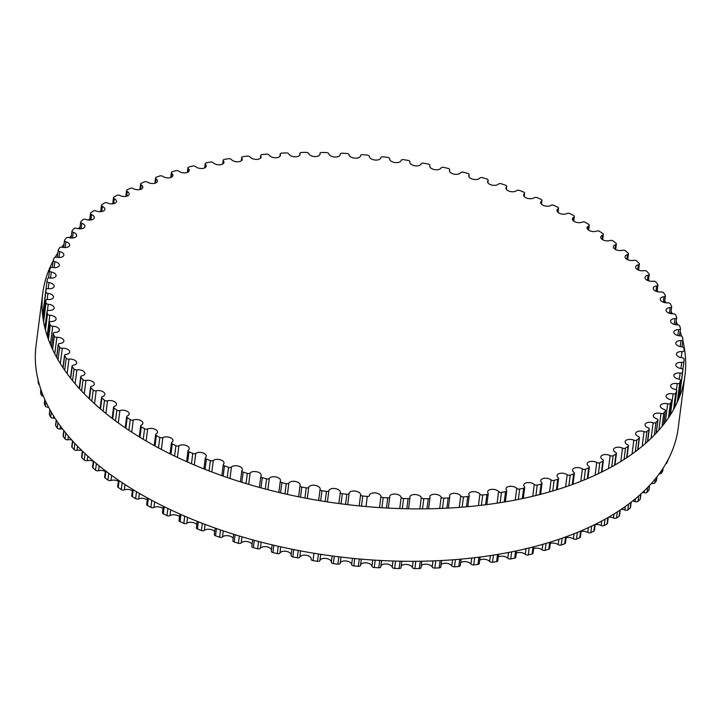 <?xml version="1.0" encoding="UTF-8"?>
<svg xmlns="http://www.w3.org/2000/svg" width="721" height="721" viewBox="0 0 721 721"><rect width="100%" height="100%" fill="white"/><g stroke="black" fill="none" stroke-linecap="round" stroke-linejoin="round"><path stroke-width="1.08" d="M132.358 490.794A5.786 3.055 7.3 0 0 124.327 489.892A2.181 1.154 -172.7 0 1 121.281 489.532A321.079 169.669 -172.7 0 1 118.235 487.459A2.181 1.154 -172.7 0 1 117.685 486.558L118.496 480.231M141.28 425.129A5.786 3.055 7.3 0 0 142.875 423.344A5.786 3.055 7.3 0 0 139.649 420.082A5.786 3.055 7.3 0 0 133.286 419.983A2.181 1.154 -172.7 0 1 130.24 419.622A321.079 169.669 -172.7 0 1 127.193 417.549A2.181 1.154 -172.7 0 1 126.644 416.648A2.181 1.154 -172.7 0 1 127.347 415.936A5.786 3.055 7.3 0 0 129.203 414.043A5.786 3.055 7.3 0 0 126.139 410.835A5.786 3.055 7.3 0 0 119.893 410.573A2.181 1.154 -172.7 0 1 116.865 410.114A321.079 169.669 -172.7 0 1 114.035 407.96A2.181 1.154 -172.7 0 1 113.576 407.122A2.181 1.154 -172.7 0 1 114.387 406.374A5.786 3.055 7.3 0 0 116.523 404.382A5.786 3.055 7.3 0 0 113.621 401.236A5.786 3.055 7.3 0 0 107.51 400.822A2.181 1.154 -172.7 0 1 104.509 400.263A321.079 169.669 -172.7 0 1 101.913 398.037A2.181 1.154 -172.7 0 1 101.535 397.262A2.181 1.154 -172.7 0 1 102.454 396.478A5.786 3.055 7.3 0 0 104.887 394.396A5.786 3.055 7.3 0 0 102.148 391.314A5.786 3.055 7.3 0 0 96.181 390.755A2.181 1.154 -172.7 0 1 93.216 390.097A321.079 169.669 -172.7 0 1 90.864 387.808A2.181 1.154 -172.7 0 1 90.567 387.105A2.181 1.154 -172.7 0 1 91.603 386.294A5.786 3.055 7.3 0 0 94.343 384.131A5.786 3.055 7.3 0 0 91.756 381.112A5.786 3.055 7.3 0 0 85.961 380.427A2.181 1.154 -172.7 0 1 83.05 379.67A321.079 169.669 -172.7 0 1 80.95 377.326A2.181 1.154 -172.7 0 1 80.716 376.695A2.181 1.154 -172.7 0 1 81.87 375.857A5.786 3.055 7.3 0 0 84.934 373.622A5.786 3.055 7.3 0 0 76.886 369.864A2.181 1.154 -172.7 0 1 74.038 369.017A321.079 169.669 -172.7 0 1 72.199 366.638A2.181 1.154 -172.7 0 1 72.028 366.079A2.181 1.154 -172.7 0 1 73.308 365.214A5.786 3.055 7.3 0 0 76.696 362.924A5.786 3.055 7.3 0 0 68.991 359.121A2.181 1.154 -172.7 0 1 66.224 358.193A321.079 169.669 -172.7 0 1 64.656 355.768A2.181 1.154 -172.7 0 1 64.529 355.291A2.181 1.154 -172.7 0 1 65.935 354.408A5.786 3.055 7.3 0 0 69.676 352.082A5.786 3.055 7.3 0 0 62.312 348.243A2.181 1.154 -172.7 0 1 59.636 347.225A321.079 169.669 -172.7 0 1 58.338 344.782A2.181 1.154 -172.7 0 1 58.257 344.377A2.181 1.154 -172.7 0 1 59.798 343.484A5.786 3.055 7.3 0 0 63.881 341.123A5.786 3.055 7.3 0 0 56.887 337.275A2.181 1.154 -172.7 0 1 54.3 336.175A321.079 169.669 -172.7 0 1 53.291 333.715A2.181 1.154 -172.7 0 1 53.246 333.381A2.181 1.154 -172.7 0 1 54.913 332.489A5.786 3.055 7.3 0 0 59.356 330.11A5.786 3.055 7.3 0 0 52.714 326.262A2.181 1.154 -172.7 0 1 50.245 325.081A321.079 169.669 -172.7 0 1 49.515 322.62A2.181 1.154 -172.7 0 1 49.497 322.359A2.181 1.154 -172.7 0 1 51.308 321.467A5.786 3.055 7.3 0 0 56.103 319.079A5.786 3.055 7.3 0 0 49.839 315.239A2.181 1.154 -172.7 0 1 47.478 313.986A321.079 169.669 -172.7 0 1 47.045 311.535A2.181 1.154 -172.7 0 1 47.036 311.346A2.181 1.154 -172.7 0 1 48.983 310.454A5.786 3.055 7.3 0 0 54.147 308.074A5.786 3.055 7.3 0 0 48.244 304.253A2.181 1.154 -172.7 0 1 46.018 302.937A321.079 169.669 -172.7 0 1 45.874 300.504A2.181 1.154 -172.7 0 1 45.874 300.396A2.181 1.154 -172.7 0 1 47.965 299.503A5.786 3.055 7.3 0 0 53.498 297.151A5.786 3.055 7.3 0 0 47.965 293.366A2.181 1.154 -172.7 0 1 45.874 291.987A321.079 169.669 -172.7 0 1 46.018 289.572A2.181 1.154 -172.7 0 1 46.018 289.545A2.181 1.154 -172.7 0 1 48.244 288.67A5.786 3.055 7.3 0 0 54.147 286.345A5.786 3.055 7.3 0 0 48.974 282.605A2.181 1.154 -172.7 0 1 47.027 281.19A2.181 1.154 -172.7 0 1 47.036 281.172A321.079 169.669 -172.7 0 1 47.469 278.793A2.181 1.154 -172.7 0 1 49.821 277.982A5.786 3.055 7.3 0 0 56.094 275.701A5.786 3.055 7.3 0 0 51.29 272.015A2.181 1.154 -172.7 0 1 49.479 270.636A2.181 1.154 -172.7 0 1 49.506 270.537A321.079 169.669 -172.7 0 1 50.227 268.212A2.181 1.154 -172.7 0 1 52.705 267.482A5.786 3.055 7.3 0 0 59.338 265.265A5.786 3.055 7.3 0 0 54.895 261.66A2.181 1.154 -172.7 0 1 53.219 260.299A2.181 1.154 -172.7 0 1 53.264 260.128A321.079 169.669 -172.7 0 1 54.273 257.857A2.181 1.154 -172.7 0 1 56.86 257.226A5.786 3.055 7.3 0 0 63.863 255.081A5.786 3.055 7.3 0 0 59.771 251.557A2.181 1.154 -172.7 0 1 58.23 250.223A2.181 1.154 -172.7 0 1 58.311 249.989A321.079 169.669 -172.7 0 1 59.6 247.781A2.181 1.154 -172.7 0 1 62.285 247.258A5.786 3.055 7.3 0 0 69.64 245.194A5.786 3.055 7.3 0 0 65.908 241.76A2.181 1.154 -172.7 0 1 64.493 240.463A2.181 1.154 -172.7 0 1 64.62 240.165A321.079 169.669 -172.7 0 1 66.188 238.029A2.181 1.154 -172.7 0 1 68.955 237.606A5.786 3.055 7.3 0 0 76.66 235.632A5.786 3.055 7.3 0 0 73.263 232.306A2.181 1.154 -172.7 0 1 71.983 231.053A2.181 1.154 -172.7 0 1 72.163 230.684A321.079 169.669 -172.7 0 1 73.993 228.638A2.181 1.154 -172.7 0 1 76.841 228.314A5.786 3.055 7.3 0 0 84.889 226.448A5.786 3.055 7.3 0 0 81.824 223.24A2.181 1.154 -172.7 0 1 80.671 222.023A2.181 1.154 -172.7 0 1 80.905 221.599A321.079 169.669 -172.7 0 1 83.005 219.644A2.181 1.154 -172.7 0 1 85.916 219.418A5.786 3.055 7.3 0 0 94.289 217.67A5.786 3.055 7.3 0 0 91.549 214.588A2.181 1.154 -172.7 0 1 90.513 213.425A2.181 1.154 -172.7 0 1 90.819 212.938A321.079 169.669 -172.7 0 1 93.171 211.082A2.181 1.154 -172.7 0 1 96.127 210.965A5.786 3.055 7.3 0 0 104.833 209.342A5.786 3.055 7.3 0 0 102.4 206.395A2.181 1.154 -172.7 0 1 101.481 205.287A2.181 1.154 -172.7 0 1 101.859 204.737A321.079 169.669 -172.7 0 1 104.446 202.989A2.181 1.154 -172.7 0 1 107.447 202.98A5.786 3.055 7.3 0 0 113.215 203.755A5.786 3.055 7.3 0 0 116.46 201.492A5.786 3.055 7.3 0 0 114.324 198.69A2.181 1.154 -172.7 0 1 113.512 197.635A2.181 1.154 -172.7 0 1 113.972 197.04A321.079 169.669 -172.7 0 1 116.802 195.4A2.181 1.154 -172.7 0 1 119.83 195.499A5.786 3.055 7.3 0 0 125.724 196.445A5.786 3.055 7.3 0 0 129.14 194.156A5.786 3.055 7.3 0 0 127.275 191.507A2.181 1.154 -172.7 0 1 126.581 190.506A2.181 1.154 -172.7 0 1 127.121 189.866A321.079 169.669 -172.7 0 1 130.177 188.352A2.181 1.154 -172.7 0 1 133.223 188.551A5.786 3.055 7.3 0 0 139.225 189.677A5.786 3.055 7.3 0 0 142.803 187.361A5.786 3.055 7.3 0 0 141.208 184.873A2.181 1.154 -172.7 0 1 140.613 183.936A2.181 1.154 -172.7 0 1 141.253 183.251A321.079 169.669 -172.7 0 1 144.506 181.863A2.181 1.154 -172.7 0 1 147.562 182.17A5.786 3.055 7.3 0 0 153.663 183.476A5.786 3.055 7.3 0 0 157.412 181.142A5.786 3.055 7.3 0 0 156.06 178.826A2.181 1.154 -172.7 0 1 155.556 177.952A2.181 1.154 -172.7 0 1 156.304 177.222A321.079 169.669 -172.7 0 1 159.756 175.96A2.181 1.154 -172.7 0 1 162.793 176.375A5.786 3.055 7.3 0 0 168.966 177.862A5.786 3.055 7.3 0 0 172.896 175.509A5.786 3.055 7.3 0 0 171.778 173.373A2.181 1.154 -172.7 0 1 171.355 172.562A2.181 1.154 -172.7 0 1 172.202 171.796A321.079 169.669 -172.7 0 1 175.843 170.679A2.181 1.154 -172.7 0 1 178.853 171.192A5.786 3.055 7.3 0 0 185.09 172.869A5.786 3.055 7.3 0 0 189.19 170.507A5.786 3.055 7.3 0 0 188.28 168.543A2.181 1.154 -172.7 0 1 187.938 167.804A2.181 1.154 -172.7 0 1 188.902 167.011A321.079 169.669 -172.7 0 1 192.705 166.037A2.181 1.154 -172.7 0 1 195.688 166.65A5.786 3.055 7.3 0 0 201.952 168.516A5.786 3.055 7.3 0 0 206.224 166.145A5.786 3.055 7.3 0 0 205.512 164.37A2.181 1.154 -172.7 0 1 205.242 163.694A2.181 1.154 -172.7 0 1 206.323 162.874A321.079 169.669 -172.7 0 1 210.271 162.045A2.181 1.154 -172.7 0 1 213.209 162.757A5.786 3.055 7.3 0 0 219.49 164.812A5.786 3.055 7.3 0 0 223.943 162.432A5.786 3.055 7.3 0 0 223.393 160.846A2.181 1.154 -172.7 0 1 223.186 160.251A2.181 1.154 -172.7 0 1 224.393 159.404A321.079 169.669 -172.7 0 1 228.485 158.728A2.181 1.154 -172.7 0 1 231.36 159.53A5.786 3.055 7.3 0 0 237.624 161.783A5.786 3.055 7.3 0 0 242.265 159.395A5.786 3.055 7.3 0 0 241.859 158.007A2.181 1.154 -172.7 0 1 241.715 157.484A2.181 1.154 -172.7 0 1 243.049 156.61A321.079 169.669 -172.7 0 1 247.249 156.087A2.181 1.154 -172.7 0 1 250.052 156.989A5.786 3.055 7.3 0 0 256.288 159.431A5.786 3.055 7.3 0 0 261.11 157.052A5.786 3.055 7.3 0 0 260.84 155.853A2.181 1.154 -172.7 0 1 260.732 155.403A2.181 1.154 -172.7 0 1 262.201 154.519A321.079 169.669 -172.7 0 1 266.5 154.15A2.181 1.154 -172.7 0 1 269.221 155.132A5.786 3.055 7.3 0 0 275.404 157.773A5.786 3.055 7.3 0 0 280.406 155.394A5.786 3.055 7.3 0 0 280.235 154.402A2.181 1.154 -172.7 0 1 280.172 154.024A2.181 1.154 -172.7 0 1 281.767 153.131A321.079 169.669 -172.7 0 1 286.156 152.915A2.181 1.154 -172.7 0 1 288.788 153.988A5.786 3.055 7.3 0 0 294.889 156.817A5.786 3.055 7.3 0 0 300.08 154.447A5.786 3.055 7.3 0 0 299.99 153.645A2.181 1.154 -172.7 0 1 299.954 153.348A2.181 1.154 -172.7 0 1 301.684 152.446A321.079 169.669 -172.7 0 1 306.137 152.392A2.181 1.154 -172.7 0 1 308.66 153.537A5.786 3.055 7.3 0 0 314.671 156.565A5.786 3.055 7.3 0 0 320.034 154.195A5.786 3.055 7.3 0 0 320.007 153.6A2.181 1.154 -172.7 0 1 319.989 153.375A2.181 1.154 -172.7 0 1 321.863 152.482A321.079 169.669 -172.7 0 1 326.361 152.582A2.181 1.154 -172.7 0 1 328.767 153.798A5.786 3.055 7.3 0 0 334.652 157.016A5.786 3.055 7.3 0 0 340.204 154.654A5.786 3.055 7.3 0 0 340.204 154.267A2.181 1.154 -172.7 0 1 340.204 154.114A2.181 1.154 -172.7 0 1 342.214 153.222A321.079 169.669 -172.7 0 1 346.738 153.483A2.181 1.154 -172.7 0 1 349.027 154.772A5.786 3.055 7.3 0 0 354.759 158.16A5.786 3.055 7.3 0 0 360.5 155.826A5.786 3.055 7.3 0 0 360.509 155.628A2.181 1.154 -172.7 0 1 360.518 155.556A2.181 1.154 -172.7 0 1 362.663 154.673A321.079 169.669 -172.7 0 1 367.196 155.087A2.181 1.154 -172.7 0 1 369.35 156.439A5.786 3.055 7.3 0 0 374.911 160.017A5.786 3.055 7.3 0 0 380.832 157.692L380.832 157.692A2.181 1.154 -172.7 0 1 383.112 156.817A321.079 169.669 -172.7 0 1 387.646 157.394A2.181 1.154 -172.7 0 1 389.646 158.8A5.786 3.055 7.3 0 0 394.838 162.531A5.786 3.055 7.3 0 0 401.092 160.441A2.181 1.154 -172.7 0 1 403.499 159.665A321.079 169.669 -172.7 0 1 407.996 160.386A2.181 1.154 -172.7 0 1 409.861 161.783A2.181 1.154 -172.7 0 1 409.852 161.855A5.786 3.055 7.3 0 0 409.825 162.027A5.786 3.055 7.3 0 0 414.8 165.74A5.786 3.055 7.3 0 0 421.199 163.874A2.181 1.154 -172.7 0 1 423.723 163.189A321.079 169.669 -172.7 0 1 428.175 164.064A2.181 1.154 -172.7 0 1 429.905 165.433A2.181 1.154 -172.7 0 1 429.869 165.578A5.786 3.055 7.3 0 0 429.779 165.938A5.786 3.055 7.3 0 0 434.583 169.615A5.786 3.055 7.3 0 0 441.072 167.966A2.181 1.154 -172.7 0 1 443.703 167.389A321.079 169.669 -172.7 0 1 448.092 168.408A2.181 1.154 -172.7 0 1 449.688 169.75A2.181 1.154 -172.7 0 1 449.625 169.958A5.786 3.055 7.3 0 0 449.453 170.498A5.786 3.055 7.3 0 0 454.068 174.149A5.786 3.055 7.3 0 0 460.638 172.716A2.181 1.154 -172.7 0 1 463.36 172.229A321.079 169.669 -172.7 0 1 467.668 173.391A2.181 1.154 -172.7 0 1 469.128 174.698A2.181 1.154 -172.7 0 1 469.029 174.969A5.786 3.055 7.3 0 0 468.749 175.699A5.786 3.055 7.3 0 0 473.192 179.313A5.786 3.055 7.3 0 0 479.807 178.087A2.181 1.154 -172.7 0 1 482.61 177.699A321.079 169.669 -172.7 0 1 486.819 178.997A2.181 1.154 -172.7 0 1 488.153 180.268A2.181 1.154 -172.7 0 1 488 180.611A5.786 3.055 7.3 0 0 487.603 181.512A5.786 3.055 7.3 0 0 491.857 185.081A5.786 3.055 7.3 0 0 498.508 184.062A2.181 1.154 -172.7 0 1 501.383 183.783A321.079 169.669 -172.7 0 1 505.475 185.207A2.181 1.154 -172.7 0 1 506.683 186.442A2.181 1.154 -172.7 0 1 506.475 186.838A5.786 3.055 7.3 0 0 505.926 187.911A5.786 3.055 7.3 0 0 510.008 191.435A5.786 3.055 7.3 0 0 516.66 190.623A2.181 1.154 -172.7 0 1 519.598 190.443A321.079 169.669 -172.7 0 1 523.545 192.002A2.181 1.154 -172.7 0 1 524.636 193.183A2.181 1.154 -172.7 0 1 524.365 193.643A5.786 3.055 7.3 0 0 523.644 194.868A5.786 3.055 7.3 0 0 527.547 198.356A5.786 3.055 7.3 0 0 534.189 197.734A2.181 1.154 -172.7 0 1 537.172 197.662A321.079 169.669 -172.7 0 1 540.966 199.338A2.181 1.154 -172.7 0 1 541.94 200.474A2.181 1.154 -172.7 0 1 541.597 200.988A5.786 3.055 7.3 0 0 540.687 202.367A5.786 3.055 7.3 0 0 544.418 205.8A5.786 3.055 7.3 0 0 551.024 205.368A2.181 1.154 -172.7 0 1 554.034 205.413A321.079 169.669 -172.7 0 1 557.675 207.197A2.181 1.154 -172.7 0 1 558.523 208.27A2.181 1.154 -172.7 0 1 558.099 208.847A5.786 3.055 7.3 0 0 556.982 210.37A5.786 3.055 7.3 0 0 560.55 213.749A5.786 3.055 7.3 0 0 567.085 213.506A2.181 1.154 -172.7 0 1 570.122 213.65A321.079 169.669 -172.7 0 1 573.583 215.534A2.181 1.154 -172.7 0 1 574.322 216.561A2.181 1.154 -172.7 0 1 573.817 217.183A5.786 3.055 7.3 0 0 572.474 218.833A5.786 3.055 7.3 0 0 575.863 222.167A5.786 3.055 7.3 0 0 582.325 222.095A2.181 1.154 -172.7 0 1 585.371 222.347A321.079 169.669 -172.7 0 1 588.633 224.33A2.181 1.154 -172.7 0 1 589.273 225.294A2.181 1.154 -172.7 0 1 588.678 225.961A5.786 3.055 7.3 0 0 587.083 227.746A5.786 3.055 7.3 0 0 590.31 231.008A5.786 3.055 7.3 0 0 596.673 231.108A2.181 1.154 -172.7 0 1 599.719 231.468A321.079 169.669 -172.7 0 1 602.765 233.541A2.181 1.154 -172.7 0 1 603.315 234.442A2.181 1.154 -172.7 0 1 602.612 235.154A5.786 3.055 7.3 0 0 600.755 237.047A5.786 3.055 7.3 0 0 603.81 240.255A5.786 3.055 7.3 0 0 610.065 240.517A2.181 1.154 -172.7 0 1 613.093 240.976A321.079 169.669 -172.7 0 1 615.923 243.13A2.181 1.154 -172.7 0 1 616.374 243.968A2.181 1.154 -172.7 0 1 615.572 244.716A5.786 3.055 7.3 0 0 613.436 246.708A5.786 3.055 7.3 0 0 616.338 249.854A5.786 3.055 7.3 0 0 622.448 250.268A2.181 1.154 -172.7 0 1 625.449 250.827A321.079 169.669 -172.7 0 1 628.045 253.053A2.181 1.154 -172.7 0 1 628.424 253.828A2.181 1.154 -172.7 0 1 627.504 254.612A5.786 3.055 7.3 0 0 625.071 256.694A5.786 3.055 7.3 0 0 627.811 259.776A5.786 3.055 7.3 0 0 633.777 260.335A2.181 1.154 -172.7 0 1 636.733 260.993A321.079 169.669 -172.7 0 1 639.085 263.282A2.181 1.154 -172.7 0 1 639.392 263.985A2.181 1.154 -172.7 0 1 638.355 264.796A5.786 3.055 7.3 0 0 635.616 266.959A5.786 3.055 7.3 0 0 638.202 269.978A5.786 3.055 7.3 0 0 643.997 270.672A2.181 1.154 -172.7 0 1 646.908 271.42A321.079 169.669 -172.7 0 1 649.008 273.764A2.181 1.154 -172.7 0 1 649.242 274.395A2.181 1.154 -172.7 0 1 648.089 275.233A5.786 3.055 7.3 0 0 645.025 277.468A5.786 3.055 7.3 0 0 653.073 281.226A2.181 1.154 -172.7 0 1 655.921 282.073A321.079 169.669 -172.7 0 1 657.75 284.462A2.181 1.154 -172.7 0 1 657.931 285.011A2.181 1.154 -172.7 0 1 656.651 285.876A5.786 3.055 7.3 0 0 653.262 288.166A5.786 3.055 7.3 0 0 660.968 291.969A2.181 1.154 -172.7 0 1 663.735 292.897A321.079 169.669 -172.7 0 1 665.303 295.322A2.181 1.154 -172.7 0 1 665.429 295.799A2.181 1.154 -172.7 0 1 664.014 296.682A5.786 3.055 7.3 0 0 660.283 299.008A5.786 3.055 7.3 0 0 667.637 302.847A2.181 1.154 -172.7 0 1 670.323 303.865A321.079 169.669 -172.7 0 1 671.612 306.308A2.181 1.154 -172.7 0 1 671.693 306.713A2.181 1.154 -172.7 0 1 670.151 307.606A5.786 3.055 7.3 0 0 666.069 309.967A5.786 3.055 7.3 0 0 673.072 313.815A2.181 1.154 -172.7 0 1 675.658 314.915A321.079 169.669 -172.7 0 1 676.668 317.375A2.181 1.154 -172.7 0 1 676.713 317.709A2.181 1.154 -172.7 0 1 675.036 318.601A5.786 3.055 7.3 0 0 670.602 320.98A5.786 3.055 7.3 0 0 677.235 324.838A2.181 1.154 -172.7 0 1 679.714 326.009A321.079 169.669 -172.7 0 1 680.435 328.47A2.181 1.154 -172.7 0 1 680.462 328.731A2.181 1.154 -172.7 0 1 678.65 329.623A5.786 3.055 7.3 0 0 673.847 332.011A5.786 3.055 7.3 0 0 680.119 335.86A2.181 1.154 -172.7 0 1 682.481 337.104A321.079 169.669 -172.7 0 1 682.913 339.555A2.181 1.154 -172.7 0 1 682.922 339.744A2.181 1.154 -172.7 0 1 680.966 340.636A5.786 3.055 7.3 0 0 675.802 343.016A5.786 3.055 7.3 0 0 681.706 346.837A2.181 1.154 -172.7 0 1 683.941 348.153A321.079 169.669 -172.7 0 1 684.085 350.586A2.181 1.154 -172.7 0 1 684.076 350.694A2.181 1.154 -172.7 0 1 681.994 351.587A5.786 3.055 7.3 0 0 676.46 353.939A5.786 3.055 7.3 0 0 681.994 357.724A2.181 1.154 -172.7 0 1 684.085 359.103A321.079 169.669 -172.7 0 1 683.941 361.518A2.181 1.154 -172.7 0 1 683.941 361.545A2.181 1.154 -172.7 0 1 681.715 362.42A5.786 3.055 7.3 0 0 675.811 364.745A5.786 3.055 7.3 0 0 680.975 368.485A2.181 1.154 -172.7 0 1 682.922 369.9A2.181 1.154 -172.7 0 1 682.922 369.918A321.079 169.669 -172.7 0 1 682.49 372.297A2.181 1.154 -172.7 0 1 680.128 373.108A5.786 3.055 7.3 0 0 673.865 375.389A5.786 3.055 7.3 0 0 678.668 379.075A2.181 1.154 -172.7 0 1 680.471 380.463A2.181 1.154 -172.7 0 1 680.453 380.553A321.079 169.669 -172.7 0 1 679.732 382.878A2.181 1.154 -172.7 0 1 677.253 383.608A5.786 3.055 7.3 0 0 670.62 385.825A5.786 3.055 7.3 0 0 675.063 389.43A2.181 1.154 -172.7 0 1 676.731 390.791A2.181 1.154 -172.7 0 1 676.686 390.962A321.079 169.669 -172.7 0 1 675.676 393.233A2.181 1.154 -172.7 0 1 673.099 393.864A5.786 3.055 7.3 0 0 666.096 396.009A5.786 3.055 7.3 0 0 670.179 399.533A2.181 1.154 -172.7 0 1 671.72 400.867A2.181 1.154 -172.7 0 1 671.639 401.101A321.079 169.669 -172.7 0 1 670.35 403.309A2.181 1.154 -172.7 0 1 667.673 403.832A5.786 3.055 7.3 0 0 660.319 405.896A5.786 3.055 7.3 0 0 664.05 409.33A2.181 1.154 -172.7 0 1 665.456 410.628A2.181 1.154 -172.7 0 1 665.339 410.925A321.079 169.669 -172.7 0 1 663.771 413.061A2.181 1.154 -172.7 0 1 661.004 413.484A5.786 3.055 7.3 0 0 653.298 415.458A5.786 3.055 7.3 0 0 656.687 418.784A2.181 1.154 -172.7 0 1 657.967 420.037A2.181 1.154 -172.7 0 1 657.795 420.406A321.079 169.669 -172.7 0 1 655.957 422.452A2.181 1.154 -172.7 0 1 653.109 422.776A5.786 3.055 7.3 0 0 645.07 424.642A5.786 3.055 7.3 0 0 648.125 427.859A2.181 1.154 -172.7 0 1 649.288 429.067A2.181 1.154 -172.7 0 1 649.053 429.491A321.079 169.669 -172.7 0 1 646.953 431.446A2.181 1.154 -172.7 0 1 644.042 431.672A5.786 3.055 7.3 0 0 635.661 433.42A5.786 3.055 7.3 0 0 638.409 436.502A2.181 1.154 -172.7 0 1 639.437 437.665A2.181 1.154 -172.7 0 1 639.139 438.152A321.079 169.669 -172.7 0 1 636.787 440.008A2.181 1.154 -172.7 0 1 633.822 440.125A5.786 3.055 7.3 0 0 625.125 441.748A5.786 3.055 7.3 0 0 627.558 444.695A2.181 1.154 -172.7 0 1 628.478 445.812A2.181 1.154 -172.7 0 1 628.099 446.353A321.079 169.669 -172.7 0 1 625.504 448.101A2.181 1.154 -172.7 0 1 622.502 448.111A5.786 3.055 7.3 0 0 616.734 447.335A5.786 3.055 7.3 0 0 613.49 449.598A5.786 3.055 7.3 0 0 615.635 452.4A2.181 1.154 -172.7 0 1 616.437 453.455A2.181 1.154 -172.7 0 1 615.977 454.05A321.079 169.669 -172.7 0 1 613.156 455.69A2.181 1.154 -172.7 0 1 610.128 455.591A5.786 3.055 7.3 0 0 604.225 454.645A5.786 3.055 7.3 0 0 600.818 456.934A5.786 3.055 7.3 0 0 602.675 459.583A2.181 1.154 -172.7 0 1 603.378 460.584A2.181 1.154 -172.7 0 1 602.828 461.224A321.079 169.669 -172.7 0 1 599.782 462.738A2.181 1.154 -172.7 0 1 596.736 462.54A5.786 3.055 7.3 0 0 590.733 461.413A5.786 3.055 7.3 0 0 587.146 463.729A5.786 3.055 7.3 0 0 588.742 466.217A2.181 1.154 -172.7 0 1 589.345 467.154A2.181 1.154 -172.7 0 1 588.706 467.839A321.079 169.669 -172.7 0 1 585.443 469.227A2.181 1.154 -172.7 0 1 582.397 468.92A5.786 3.055 7.3 0 0 576.295 467.623A5.786 3.055 7.3 0 0 572.546 469.948A5.786 3.055 7.3 0 0 573.889 472.264A2.181 1.154 -172.7 0 1 574.403 473.138A2.181 1.154 -172.7 0 1 573.655 473.868A321.079 169.669 -172.7 0 1 570.203 475.13A2.181 1.154 -172.7 0 1 567.166 474.715A5.786 3.055 7.3 0 0 560.992 473.228A5.786 3.055 7.3 0 0 557.063 475.581A5.786 3.055 7.3 0 0 558.18 477.717A2.181 1.154 -172.7 0 1 558.604 478.528A2.181 1.154 -172.7 0 1 557.748 479.294A321.079 169.669 -172.7 0 1 554.116 480.411A2.181 1.154 -172.7 0 1 551.096 479.898A5.786 3.055 7.3 0 0 544.869 478.221A5.786 3.055 7.3 0 0 540.768 480.583A5.786 3.055 7.3 0 0 541.678 482.547A2.181 1.154 -172.7 0 1 542.021 483.286A2.181 1.154 -172.7 0 1 541.056 484.079A321.079 169.669 -172.7 0 1 537.253 485.053A2.181 1.154 -172.7 0 1 534.27 484.44A5.786 3.055 7.3 0 0 528.006 482.574A5.786 3.055 7.3 0 0 523.725 484.954A5.786 3.055 7.3 0 0 524.446 486.72A2.181 1.154 -172.7 0 1 524.717 487.396A2.181 1.154 -172.7 0 1 523.635 488.216A321.079 169.669 -172.7 0 1 519.679 489.045A2.181 1.154 -172.7 0 1 516.75 488.333A5.786 3.055 7.3 0 0 510.468 486.278A5.786 3.055 7.3 0 0 506.007 488.658A5.786 3.055 7.3 0 0 506.557 490.244A2.181 1.154 -172.7 0 1 506.764 490.839A2.181 1.154 -172.7 0 1 505.556 491.686A321.079 169.669 -172.7 0 1 501.474 492.371A2.181 1.154 -172.7 0 1 498.599 491.56A5.786 3.055 7.3 0 0 492.326 489.307A5.786 3.055 7.3 0 0 487.693 491.695A5.786 3.055 7.3 0 0 488.09 493.083A2.181 1.154 -172.7 0 1 488.243 493.606A2.181 1.154 -172.7 0 1 486.909 494.48A321.079 169.669 -172.7 0 1 482.709 495.003A2.181 1.154 -172.7 0 1 479.898 494.101A5.786 3.055 7.3 0 0 473.661 491.659A5.786 3.055 7.3 0 0 468.848 494.038A5.786 3.055 7.3 0 0 469.119 495.237A2.181 1.154 -172.7 0 1 469.227 495.688A2.181 1.154 -172.7 0 1 467.758 496.571A321.079 169.669 -172.7 0 1 463.459 496.94A2.181 1.154 -172.7 0 1 460.728 495.958A5.786 3.055 7.3 0 0 454.545 493.317A5.786 3.055 7.3 0 0 449.543 495.697A5.786 3.055 7.3 0 0 449.715 496.688A2.181 1.154 -172.7 0 1 449.778 497.066A2.181 1.154 -172.7 0 1 448.183 497.959A321.079 169.669 -172.7 0 1 443.803 498.175A2.181 1.154 -172.7 0 1 441.171 497.102A5.786 3.055 7.3 0 0 435.06 494.273A5.786 3.055 7.3 0 0 429.878 496.652A5.786 3.055 7.3 0 0 429.968 497.445A2.181 1.154 -172.7 0 1 430.004 497.742A2.181 1.154 -172.7 0 1 428.274 498.644A321.079 169.669 -172.7 0 1 423.822 498.698A2.181 1.154 -172.7 0 1 421.289 497.553A5.786 3.055 7.3 0 0 415.287 494.525A5.786 3.055 7.3 0 0 409.916 496.895A5.786 3.055 7.3 0 0 409.952 497.49A2.181 1.154 -172.7 0 1 409.961 497.715A2.181 1.154 -172.7 0 1 408.095 498.608A321.079 169.669 -172.7 0 1 403.598 498.508A2.181 1.154 -172.7 0 1 401.182 497.292A5.786 3.055 7.3 0 0 395.306 494.074A5.786 3.055 7.3 0 0 389.755 496.436A5.786 3.055 7.3 0 0 389.746 496.832A2.181 1.154 -172.7 0 1 389.746 496.976A2.181 1.154 -172.7 0 1 387.745 497.869A321.079 169.669 -172.7 0 1 383.212 497.607A2.181 1.154 -172.7 0 1 380.931 496.318A5.786 3.055 7.3 0 0 375.199 492.93A5.786 3.055 7.3 0 0 369.458 495.264A5.786 3.055 7.3 0 0 369.449 495.462A2.181 1.154 -172.7 0 1 369.44 495.534A2.181 1.154 -172.7 0 1 367.295 496.418A321.079 169.669 -172.7 0 1 362.762 496.003A2.181 1.154 -172.7 0 1 360.608 494.651A5.786 3.055 7.3 0 0 355.047 491.073A5.786 3.055 7.3 0 0 349.126 493.398L349.126 493.398A2.181 1.154 -172.7 0 1 346.837 494.273A321.079 169.669 -172.7 0 1 342.313 493.696A2.181 1.154 -172.7 0 1 340.303 492.29A5.786 3.055 7.3 0 0 335.121 488.568A5.786 3.055 7.3 0 0 328.866 490.65A2.181 1.154 -172.7 0 1 326.46 491.425A321.079 169.669 -172.7 0 1 321.963 490.704A2.181 1.154 -172.7 0 1 320.088 489.307A2.181 1.154 -172.7 0 1 320.106 489.235A5.786 3.055 7.3 0 0 320.133 489.063A5.786 3.055 7.3 0 0 315.149 485.35A5.786 3.055 7.3 0 0 308.759 487.216A2.181 1.154 -172.7 0 1 306.236 487.901A321.079 169.669 -172.7 0 1 301.784 487.026A2.181 1.154 -172.7 0 1 300.053 485.657A2.181 1.154 -172.7 0 1 300.08 485.512A5.786 3.055 7.3 0 0 300.17 485.152A5.786 3.055 7.3 0 0 295.376 481.475A5.786 3.055 7.3 0 0 288.878 483.124A2.181 1.154 -172.7 0 1 286.255 483.701A321.079 169.669 -172.7 0 1 281.866 482.682A2.181 1.154 -172.7 0 1 280.271 481.34A2.181 1.154 -172.7 0 1 280.334 481.141A5.786 3.055 7.3 0 0 280.505 480.592A5.786 3.055 7.3 0 0 275.882 476.942A5.786 3.055 7.3 0 0 269.321 478.374A2.181 1.154 -172.7 0 1 266.599 478.861A321.079 169.669 -172.7 0 1 262.291 477.699A2.181 1.154 -172.7 0 1 260.831 476.392A2.181 1.154 -172.7 0 1 260.93 476.121A5.786 3.055 7.3 0 0 261.2 475.391A5.786 3.055 7.3 0 0 256.766 471.777A5.786 3.055 7.3 0 0 250.142 473.003A2.181 1.154 -172.7 0 1 247.339 473.391A321.079 169.669 -172.7 0 1 243.139 472.093A2.181 1.154 -172.7 0 1 241.805 470.822A2.181 1.154 -172.7 0 1 241.95 470.48A5.786 3.055 7.3 0 0 242.355 469.578A5.786 3.055 7.3 0 0 238.092 466.009A5.786 3.055 7.3 0 0 231.45 467.028A2.181 1.154 -172.7 0 1 228.575 467.307A321.079 169.669 -172.7 0 1 224.483 465.883A2.181 1.154 -172.7 0 1 223.276 464.648A2.181 1.154 -172.7 0 1 223.483 464.252A5.786 3.055 7.3 0 0 224.033 463.179A5.786 3.055 7.3 0 0 219.95 459.656A5.786 3.055 7.3 0 0 213.299 460.476A2.181 1.154 -172.7 0 1 210.361 460.647A321.079 169.669 -172.7 0 1 206.413 459.088A2.181 1.154 -172.7 0 1 205.323 457.907A2.181 1.154 -172.7 0 1 205.593 457.447A5.786 3.055 7.3 0 0 206.314 456.222A5.786 3.055 7.3 0 0 202.403 452.734A5.786 3.055 7.3 0 0 195.77 453.356A2.181 1.154 -172.7 0 1 192.786 453.428A321.079 169.669 -172.7 0 1 188.983 451.752A2.181 1.154 -172.7 0 1 188.019 450.616A2.181 1.154 -172.7 0 1 188.361 450.102A5.786 3.055 7.3 0 0 189.272 448.723A5.786 3.055 7.3 0 0 185.531 445.29A5.786 3.055 7.3 0 0 178.934 445.722A2.181 1.154 -172.7 0 1 175.924 445.677A321.079 169.669 -172.7 0 1 172.283 443.893A2.181 1.154 -172.7 0 1 171.427 442.82A2.181 1.154 -172.7 0 1 171.85 442.243A5.786 3.055 7.3 0 0 172.968 440.72A5.786 3.055 7.3 0 0 169.408 437.341A5.786 3.055 7.3 0 0 162.865 437.593A2.181 1.154 -172.7 0 1 159.828 437.44A321.079 169.669 -172.7 0 1 156.376 435.556A2.181 1.154 -172.7 0 1 155.628 434.529A2.181 1.154 -172.7 0 1 156.142 433.907A5.786 3.055 7.3 0 0 157.484 432.258A5.786 3.055 7.3 0 0 154.096 428.932A5.786 3.055 7.3 0 0 147.634 428.995A2.181 1.154 -172.7 0 1 144.579 428.743A321.079 169.669 -172.7 0 1 141.325 426.76A2.181 1.154 -172.7 0 1 140.676 425.796A2.181 1.154 -172.7 0 1 141.28 425.129M118.361 481.295A5.786 3.055 7.3 0 0 110.935 480.483A2.181 1.154 -172.7 0 1 107.907 480.024A321.079 169.669 -172.7 0 1 105.077 477.87A2.181 1.154 -172.7 0 1 104.626 477.032L105.419 470.795M105.338 471.444A5.786 3.055 7.3 0 0 98.552 470.732A2.181 1.154 -172.7 0 1 95.551 470.173A321.079 169.669 -172.7 0 1 92.955 467.947A2.181 1.154 -172.7 0 1 92.576 467.172L93.36 461.052M93.333 461.287A5.786 3.055 7.3 0 0 87.223 460.665A2.181 1.154 -172.7 0 1 84.267 460.007A321.079 169.669 -172.7 0 1 81.915 457.718A2.181 1.154 -172.7 0 1 81.608 457.015L82.374 451.049M82.05 450.733A5.786 3.055 7.3 0 0 77.003 450.328A2.181 1.154 -172.7 0 1 74.092 449.58A321.079 169.669 -172.7 0 1 71.992 447.236A2.181 1.154 -172.7 0 1 71.758 446.605L72.497 440.846M71.703 439.963A5.786 3.055 7.3 0 0 67.927 439.774A2.181 1.154 -172.7 0 1 65.079 438.927A321.079 169.669 -172.7 0 1 63.25 436.538A2.181 1.154 -172.7 0 1 63.069 435.989L63.772 430.5M62.7 429.112A5.786 3.055 7.3 0 0 60.032 429.031A2.181 1.154 -172.7 0 1 57.265 428.103A321.079 169.669 -172.7 0 1 55.697 425.678A2.181 1.154 -172.7 0 1 55.571 425.201L56.229 420.082M54.985 418.18A5.786 3.055 7.3 0 0 53.363 418.153A2.181 1.154 -172.7 0 1 50.677 417.135A321.079 169.669 -172.7 0 1 49.389 414.692A2.181 1.154 -172.7 0 1 49.307 414.287L49.893 409.681M48.55 407.185A5.786 3.055 7.3 0 0 47.928 407.185A2.181 1.154 -172.7 0 1 45.342 406.085A321.079 169.669 -172.7 0 1 44.332 403.625A2.181 1.154 -172.7 0 1 44.287 403.291L44.783 399.434M43.377 396.144A2.181 1.154 -172.7 0 1 41.286 394.991A321.079 169.669 -172.7 0 1 40.565 392.53A2.181 1.154 -172.7 0 1 40.538 392.269A2.181 1.154 -172.7 0 1 40.628 392.026M39.385 384.78A2.181 1.154 -172.7 0 1 38.519 383.896A321.079 169.669 -172.7 0 1 38.087 381.445A2.181 1.154 -172.7 0 1 38.078 381.256A2.181 1.154 -172.7 0 1 38.132 381.085M667.772 460.53A2.181 1.154 -172.7 0 1 667.781 460.701A2.181 1.154 -172.7 0 1 667.736 460.872A321.079 169.669 -172.7 0 1 666.727 463.143A2.181 1.154 -172.7 0 1 665.825 463.756M662.752 470.525A2.181 1.154 -172.7 0 1 662.77 470.777A2.181 1.154 -172.7 0 1 662.689 471.011A321.079 169.669 -172.7 0 1 661.4 473.219A2.181 1.154 -172.7 0 1 659.21 473.832M656.461 480.213A2.181 1.154 -172.7 0 1 656.507 480.537A2.181 1.154 -172.7 0 1 656.38 480.835A321.079 169.669 -172.7 0 1 654.812 482.971A2.181 1.154 -172.7 0 1 652.045 483.394A5.786 3.055 7.3 0 0 651.55 483.268M649.594 485.413L649.017 489.947A2.181 1.154 -172.7 0 1 648.837 490.316A321.079 169.669 -172.7 0 1 647.007 492.362A2.181 1.154 -172.7 0 1 644.159 492.686A5.786 3.055 7.3 0 0 642.69 492.326M640.978 493.903L640.329 498.977A2.181 1.154 -172.7 0 1 640.095 499.401A321.079 169.669 -172.7 0 1 637.995 501.356A2.181 1.154 -172.7 0 1 635.084 501.582A5.786 3.055 7.3 0 0 632.605 501.005M631.181 502.122L630.487 507.575A2.181 1.154 -172.7 0 1 630.181 508.062A321.079 169.669 -172.7 0 1 627.829 509.918A2.181 1.154 -172.7 0 1 624.873 510.035A5.786 3.055 7.3 0 0 621.295 509.278M620.258 509.981L619.519 515.713A2.181 1.154 -172.7 0 1 619.141 516.263A321.079 169.669 -172.7 0 1 616.554 518.011A2.181 1.154 -172.7 0 1 613.553 518.02A5.786 3.055 7.3 0 0 608.731 517.137M608.245 517.417L607.488 523.365A2.181 1.154 -172.7 0 1 607.028 523.96A321.079 169.669 -172.7 0 1 604.198 525.6A2.181 1.154 -172.7 0 1 601.17 525.501A5.786 3.055 7.3 0 0 595.185 524.573M595.204 524.383L594.419 530.494A2.181 1.154 -172.7 0 1 593.879 531.134A321.079 169.669 -172.7 0 1 590.823 532.648A2.181 1.154 -172.7 0 1 587.777 532.449A5.786 3.055 7.3 0 0 581.108 531.431M581.189 530.827L580.387 537.064A2.181 1.154 -172.7 0 1 579.747 537.749A321.079 169.669 -172.7 0 1 576.494 539.137A2.181 1.154 -172.7 0 1 573.438 538.83A5.786 3.055 7.3 0 0 566.12 537.749M566.255 536.73L565.444 543.048A2.181 1.154 -172.7 0 1 564.696 543.778A321.079 169.669 -172.7 0 1 561.244 545.04A2.181 1.154 -172.7 0 1 558.207 544.625A5.786 3.055 7.3 0 0 550.285 543.481M550.465 542.048L549.645 548.438A2.181 1.154 -172.7 0 1 548.798 549.204A321.079 169.669 -172.7 0 1 545.157 550.321A2.181 1.154 -172.7 0 1 542.147 549.808A5.786 3.055 7.3 0 0 533.648 548.609M533.891 546.752L533.062 553.196A2.181 1.154 -172.7 0 1 532.098 553.989A321.079 169.669 -172.7 0 1 528.295 554.963A2.181 1.154 -172.7 0 1 525.312 554.35A5.786 3.055 7.3 0 0 516.299 553.115M516.587 550.835L515.758 557.306A2.181 1.154 -172.7 0 1 514.677 558.126A321.079 169.669 -172.7 0 1 510.729 558.955A2.181 1.154 -172.7 0 1 507.791 558.243A5.786 3.055 7.3 0 0 498.292 556.972M498.644 554.269L497.814 560.749A2.181 1.154 -172.7 0 1 496.607 561.596A321.079 169.669 -172.7 0 1 492.515 562.272A2.181 1.154 -172.7 0 1 489.64 561.47A5.786 3.055 7.3 0 0 479.717 560.172M480.123 557.027L479.285 563.516A2.181 1.154 -172.7 0 1 477.951 564.39A321.079 169.669 -172.7 0 1 473.751 564.913A2.181 1.154 -172.7 0 1 470.948 564.011A5.786 3.055 7.3 0 0 466.009 561.659A5.786 3.055 7.3 0 0 460.638 562.695M461.098 559.117L460.268 565.597A2.181 1.154 -172.7 0 1 458.799 566.481A321.079 169.669 -172.7 0 1 454.5 566.85A2.181 1.154 -172.7 0 1 451.779 565.868A5.786 3.055 7.3 0 0 446.678 563.308A5.786 3.055 7.3 0 0 441.135 564.543M440.765 566.598A2.181 1.154 -172.7 0 1 440.828 566.976A2.181 1.154 -172.7 0 1 439.233 567.869A321.079 169.669 -172.7 0 1 434.844 568.085A2.181 1.154 -172.7 0 1 432.212 567.012A5.786 3.055 7.3 0 0 426.976 564.255A5.786 3.055 7.3 0 0 421.298 565.688M421.01 567.355A2.181 1.154 -172.7 0 1 421.046 567.652A2.181 1.154 -172.7 0 1 419.316 568.554A321.079 169.669 -172.7 0 1 414.863 568.608A2.181 1.154 -172.7 0 1 412.34 567.463A5.786 3.055 7.3 0 0 406.986 564.498A5.786 3.055 7.3 0 0 401.2 566.138M400.993 567.4A2.181 1.154 -172.7 0 1 401.011 567.625A2.181 1.154 -172.7 0 1 399.137 568.518A321.079 169.669 -172.7 0 1 394.639 568.418A2.181 1.154 -172.7 0 1 392.233 567.202A5.786 3.055 7.3 0 0 386.78 564.029A5.786 3.055 7.3 0 0 380.922 565.895M380.796 566.886L381.607 560.532L380.796 566.733A2.181 1.154 -172.7 0 1 380.796 566.886A2.181 1.154 -172.7 0 1 378.786 567.778A321.079 169.669 -172.7 0 1 374.262 567.517A2.181 1.154 -172.7 0 1 371.973 566.228A5.786 3.055 7.3 0 0 366.457 562.858A5.786 3.055 7.3 0 0 360.554 564.949M361.284 559.154L360.491 565.372A2.181 1.154 -172.7 0 1 360.482 565.444A2.181 1.154 -172.7 0 1 358.337 566.327A321.079 169.669 -172.7 0 1 353.804 565.913A2.181 1.154 -172.7 0 1 351.65 564.561A5.786 3.055 7.3 0 0 346.089 560.983A5.786 3.055 7.3 0 0 340.168 563.308L340.168 563.308A2.181 1.154 -172.7 0 1 337.888 564.183A321.079 169.669 -172.7 0 1 333.354 563.606A2.181 1.154 -172.7 0 1 331.354 562.2A5.786 3.055 7.3 0 0 326.162 558.469A5.786 3.055 7.3 0 0 319.908 560.559A2.181 1.154 -172.7 0 1 317.501 561.335A321.079 169.669 -172.7 0 1 313.004 560.614A2.181 1.154 -172.7 0 1 311.139 559.217A2.181 1.154 -172.7 0 1 311.148 559.145L311.139 559.217M311.193 558.766A5.786 3.055 7.3 0 0 306.001 555.233A5.786 3.055 7.3 0 0 299.801 557.126A2.181 1.154 -172.7 0 1 297.277 557.811A321.079 169.669 -172.7 0 1 292.825 556.936A2.181 1.154 -172.7 0 1 291.095 555.567A2.181 1.154 -172.7 0 1 291.131 555.422L291.924 549.222L291.095 555.567M291.212 554.62A5.786 3.055 7.3 0 0 286.012 551.313A5.786 3.055 7.3 0 0 279.928 553.034A2.181 1.154 -172.7 0 1 277.297 553.611A321.079 169.669 -172.7 0 1 272.908 552.592A2.181 1.154 -172.7 0 1 271.312 551.25A2.181 1.154 -172.7 0 1 271.375 551.042M271.493 549.826A5.786 3.055 7.3 0 0 266.31 546.743A5.786 3.055 7.3 0 0 260.362 548.284A2.181 1.154 -172.7 0 1 257.64 548.771A321.079 169.669 -172.7 0 1 253.332 547.609A2.181 1.154 -172.7 0 1 251.872 546.302L252.692 539.867M252.116 544.391A5.786 3.055 7.3 0 0 246.979 541.543A5.786 3.055 7.3 0 0 241.193 542.913A2.181 1.154 -172.7 0 1 238.39 543.301A321.079 169.669 -172.7 0 1 234.181 542.003A2.181 1.154 -172.7 0 1 232.847 540.732L233.676 534.27M233.153 538.344A5.786 3.055 7.3 0 0 228.097 535.73A5.786 3.055 7.3 0 0 222.492 536.938A2.181 1.154 -172.7 0 1 219.617 537.217A321.079 169.669 -172.7 0 1 215.525 535.793A2.181 1.154 -172.7 0 1 214.317 534.558L215.155 528.078M214.687 531.71A5.786 3.055 7.3 0 0 209.739 529.322A5.786 3.055 7.3 0 0 204.34 530.377A2.181 1.154 -172.7 0 1 201.402 530.557A321.079 169.669 -172.7 0 1 197.455 528.998A2.181 1.154 -172.7 0 1 196.364 527.817L197.203 521.328M196.788 524.528A5.786 3.055 7.3 0 0 191.984 522.355A5.786 3.055 7.3 0 0 186.811 523.266A2.181 1.154 -172.7 0 1 183.828 523.338A321.079 169.669 -172.7 0 1 180.034 521.662A2.181 1.154 -172.7 0 1 179.06 520.526L179.889 514.046M179.538 516.804A5.786 3.055 7.3 0 0 169.976 515.632A2.181 1.154 -172.7 0 1 166.966 515.587A321.079 169.669 -172.7 0 1 163.325 513.803A2.181 1.154 -172.7 0 1 162.477 512.73L163.306 506.259M163.009 508.584A5.786 3.055 7.3 0 0 153.915 507.494A2.181 1.154 -172.7 0 1 150.878 507.35A321.079 169.669 -172.7 0 1 147.417 505.466A2.181 1.154 -172.7 0 1 146.678 504.439L147.499 498.004M147.255 499.896A5.786 3.055 7.3 0 0 138.675 498.905A2.181 1.154 -172.7 0 1 135.629 498.653A321.079 169.669 -172.7 0 1 132.367 496.67A2.181 1.154 -172.7 0 1 131.727 495.706L132.547 489.307M682.805 340.627A323.72 171.066 -172.7 0 1 684.95 375.416A323.72 171.066 -172.7 0 1 595.077 475.22A323.72 171.066 -172.7 0 1 233.099 479.492A323.72 171.066 -172.7 0 1 42.764 293.15A323.72 171.066 -172.7 0 1 53.147 260.903M55.175 257.244A323.72 171.066 -172.7 0 1 57.905 252.792M61.79 247.168A323.72 171.066 -172.7 0 1 64.016 244.221M69.45 237.732A323.72 171.066 -172.7 0 1 71.406 235.587M78.31 228.674A323.72 171.066 -172.7 0 1 80.022 227.097M88.395 219.995A323.72 171.066 -172.7 0 1 89.819 218.878M99.705 211.722A323.72 171.066 -172.7 0 1 100.742 211.019M112.269 203.863A323.72 171.066 -172.7 0 1 112.755 203.583M648.503 280.154A323.72 171.066 -172.7 0 1 649.297 281.037M657.228 290.5A323.72 171.066 -172.7 0 1 658.3 291.888M664.771 300.918A323.72 171.066 -172.7 0 1 666.015 302.82M671.107 311.319A323.72 171.066 -172.7 0 1 672.45 313.815M676.217 321.566A323.72 171.066 -172.7 0 1 677.623 324.856M680.11 331.462A323.72 171.066 -172.7 0 1 681.615 336.22M42.764 293.15L36.05 345.584A323.72 171.066 7.3 0 0 226.385 531.927A323.72 171.066 7.3 0 0 588.363 527.655A323.72 171.066 7.3 0 0 678.236 427.85L684.95 375.416M124.327 489.892L125.012 484.566M131.727 432.131L133.286 419.983M121.281 489.532L122.164 482.691M128.879 430.257L130.24 419.622M118.235 487.459L119.109 480.646M125.824 428.211L127.193 417.549M110.935 480.483L111.593 475.373M118.307 422.948L119.893 410.573M107.907 480.024L108.772 473.309M115.486 420.875L116.865 410.114M105.077 477.87L105.933 471.183M112.656 418.748L114.035 407.96M98.552 470.732L99.174 465.883M105.888 413.448L107.51 400.822M95.551 470.173L96.389 463.603M103.112 411.168L104.509 400.263M92.955 467.947L93.793 461.413M100.507 408.987L101.913 398.037M87.223 460.665L87.809 456.141M94.523 403.715L96.181 390.755M84.267 460.007L85.078 453.626M91.801 401.2L93.216 390.097M81.915 457.718L82.726 451.382M89.44 398.956L90.864 387.808M77.003 450.328L77.535 446.209M84.249 393.783L85.961 380.427M74.092 449.58L74.885 443.433M81.599 390.998L83.05 379.67M71.992 447.236L72.776 441.153M79.49 388.718L80.95 377.326M67.927 439.774L68.396 436.16M75.11 383.725L76.886 369.864M65.079 438.927L65.827 433.078M72.551 380.643L74.038 369.017M63.25 436.538L63.989 430.77M70.703 378.336L72.199 366.638M60.032 429.031L60.42 426.066M67.134 373.631L68.991 359.121M57.265 428.103L57.968 422.632M64.683 370.197L66.224 358.193M55.697 425.678L56.382 420.316M63.106 367.881L64.656 355.768M53.363 418.153L53.633 416.044M60.348 363.609L62.312 348.243M50.677 417.135L51.308 412.178M58.031 359.752L59.636 347.225M49.389 414.692L50.001 409.879M56.716 357.445L58.338 344.782M47.928 407.185L48.055 406.229M54.769 353.804L56.887 337.275M45.342 406.085L45.883 401.849M52.606 349.415L54.3 336.175M44.332 403.625L44.846 399.587M51.57 347.152L53.291 333.715M50.389 344.431L52.714 326.262M41.286 394.991L41.692 391.809M48.406 339.375L50.245 325.081M40.565 392.53L40.926 389.655M47.649 337.221L49.515 322.62M47.189 335.869L49.839 315.239M38.519 383.896L38.718 382.391M45.432 329.957L47.478 313.986M38.087 381.445L38.213 380.445M44.927 328.01L47.045 311.535M47.406 310.814L48.244 304.253M43.602 321.818L46.018 302.937M43.332 320.304L45.874 300.504M47.171 299.53L47.965 293.366M42.755 316.303L45.874 291.987M42.674 315.645L46.018 289.572M48.199 288.661L48.974 282.605M47.027 281.19L42.647 315.401L47.027 281.217M50.515 278.054L51.29 272.015M49.479 270.636L48.532 278.009L49.479 270.726M54.129 267.644L54.895 261.66M59.014 257.469L59.771 251.557M65.16 247.573L65.908 241.76M72.542 237.993L73.263 232.306M81.112 228.782L81.824 223.24M90.864 219.959L91.549 214.588M101.733 211.577L102.4 206.395M113.684 203.664L114.324 198.69M126.671 196.247L127.275 191.507M140.64 189.371L141.208 184.873M155.52 183.044L156.06 178.826M171.274 177.303L171.778 173.373M187.811 172.175L188.28 168.543M205.088 167.678L205.512 164.37M223.014 163.829L223.393 160.846M241.526 160.639L241.859 158.007M260.542 158.133L260.84 155.853M279.991 156.313L280.235 154.402M299.792 155.186L299.99 153.645M319.854 154.763L320.007 153.6M340.105 155.042L340.204 154.267M429.779 166.308L429.869 165.578M449.48 171.075L449.625 169.958M468.83 176.474L469.029 174.969M487.766 182.485L488 180.611M506.187 189.082L506.475 186.838M524.032 196.238L524.365 193.643M541.219 203.926L541.597 200.988M557.684 212.118L558.099 208.847M573.357 220.779L573.817 217.183M588.174 229.864L588.678 225.961M602.071 239.345L602.612 235.154M615.004 249.178L615.572 244.716M626.9 259.326L627.504 254.612M637.725 269.744L638.355 264.796M647.422 280.397L648.089 275.233M655.966 291.23L656.651 285.876M663.311 302.207L664.014 296.682M669.43 313.275L670.151 307.606M674.297 324.405L675.036 318.601M677.893 335.526L678.65 329.623M680.209 346.612L680.966 340.636M681.219 357.616L681.994 351.587M683.941 361.545L682.904 369.63L683.932 361.582M680.939 368.485L681.715 362.42M679.461 396.974L682.922 369.918L679.461 396.974M679.263 397.478L682.49 372.297M679.344 379.255L680.128 373.108M677.848 400.876L680.453 380.553M677.253 402.219L679.732 382.878M676.424 390.088L677.253 383.608M667.736 460.872L667.826 460.16M674.541 407.725L676.686 390.962M666.727 463.143L666.88 461.891M673.603 409.456L675.676 393.233M670.404 414.845L673.099 393.864M662.689 471.011L663.032 468.308M669.746 415.873L671.639 401.101M661.4 473.219L661.788 470.191M668.502 417.756L670.35 403.309M665.312 422.236L667.673 403.832M656.38 480.835L656.885 476.905M663.599 424.48L665.339 410.925M654.812 482.971L655.344 478.834M662.058 426.399L663.771 413.061M652.045 483.394L652.144 482.601M658.859 430.167L661.004 413.484M648.837 490.316L649.45 485.575M656.164 433.141L657.795 420.406M647.007 492.362L647.629 487.477M654.344 435.042L655.957 422.452M644.159 492.686L644.412 490.686M651.135 438.251L653.109 422.776M640.095 499.401L640.78 494.092M647.494 441.658L649.053 429.491M637.995 501.356L638.689 495.94M645.412 443.514L646.953 431.446M635.084 501.582L635.453 498.698M642.177 446.263L644.042 431.672M630.181 508.062L630.92 502.33M637.634 449.895L639.139 438.152M627.829 509.918L628.577 504.105M635.291 451.679L636.787 440.008M624.873 510.035L625.323 506.484M632.038 454.05L633.822 440.125M619.141 516.263L619.925 510.207M626.639 457.772L628.099 446.353M616.554 518.011L617.338 511.892M624.053 459.466L625.504 448.101M613.553 518.02L614.067 513.947M620.79 461.521L622.502 448.111M607.028 523.96L607.83 517.651M614.553 465.225L615.977 454.05M604.198 525.6L605.009 519.246M611.732 466.811L613.156 455.69M601.17 525.501L601.747 521.022M608.461 468.587L610.128 455.591M593.879 531.134L594.708 524.627M601.422 472.192L602.828 461.224M590.823 532.648L591.662 526.105M598.385 473.67L599.782 462.738M587.777 532.449L588.399 527.637M595.113 475.202L596.736 462.54M579.747 537.749L580.603 531.08M587.318 478.645L588.706 467.839M576.494 539.137L577.35 532.44M584.064 480.006L585.443 469.227M573.438 538.83L574.096 533.747M580.811 481.313L582.397 468.92M564.696 543.778L565.57 536.983M572.285 484.548L573.655 473.868M561.244 545.04L562.119 538.208M568.842 485.774L570.203 475.13M558.207 544.625L558.892 539.317M565.606 486.891L567.166 474.715M548.798 549.204L549.681 542.291M556.396 489.856L557.748 479.294M545.157 550.321L546.049 543.382M552.764 490.956L554.116 480.411M542.147 549.808L542.85 544.319M549.564 491.884L551.096 479.898M532.098 553.989L532.999 546.987M539.714 494.552L541.056 484.079M528.295 554.963L529.196 547.942M535.91 495.507L537.253 485.053M525.312 554.35L526.042 548.708M532.756 496.273L534.27 484.44M514.677 558.126L515.587 551.051M522.301 498.617L523.635 488.216M510.729 558.955L511.631 551.862M518.354 499.428L519.679 489.045M507.791 558.243L508.53 552.475M515.245 500.041L516.75 488.333M496.607 561.596L497.517 554.458M504.24 502.023L505.556 491.686M492.515 562.272L493.434 555.116M500.149 502.69L501.474 492.371M489.64 561.47L490.397 555.585M497.111 503.159L498.599 491.56M477.951 564.39L478.879 557.189M485.593 504.754L486.909 494.48M473.751 564.913L474.67 557.703M481.394 505.268L482.709 495.003M470.948 564.011L471.714 558.045M478.429 505.61L479.898 494.101M458.799 566.481L459.728 559.235M466.451 506.8L467.758 496.571M454.5 566.85L455.429 559.595M462.143 507.16L463.459 496.94M451.779 565.868L452.554 559.82M459.268 507.386L460.728 495.958M439.233 567.869L440.161 560.587M446.876 508.161L448.183 497.959M434.844 568.085L435.772 560.794M442.496 508.368L443.803 498.175M432.212 567.012L432.997 560.911M439.711 508.476L441.171 497.102M419.316 568.554L420.253 561.244M426.967 508.81L428.274 498.644M414.863 568.608L415.801 561.289M422.515 508.864L423.822 498.698M412.34 567.463L413.124 561.308M419.847 508.873L421.289 497.553M399.137 568.518L400.074 561.19M406.797 508.756L408.095 498.608M394.639 568.418L395.577 561.082M402.3 508.656L403.598 498.508M392.233 567.202L393.026 561.01M399.74 508.575L401.182 497.292M388.304 508.098L389.71 497.12M378.786 567.778L379.724 560.433M386.447 508.008L387.745 497.869M374.262 567.517L375.199 560.172M381.914 507.737L383.212 497.607M371.973 566.228L372.766 560.019M379.489 507.584L380.931 496.318M358.337 566.327L359.283 558.973M365.998 506.548L367.295 496.418M353.804 565.913L354.75 558.559M361.464 506.124L362.762 496.003M351.65 564.561L352.452 558.333M359.166 505.899L360.608 494.651M340.168 563.308L340.97 557.081L340.168 563.308M347.684 504.646L349.126 493.398L347.684 504.646M337.888 564.183L338.825 556.819M345.539 504.394L346.837 494.273M333.354 563.606L334.301 556.252M341.015 503.817L342.313 493.696M331.354 562.2L332.147 555.963M338.861 503.537L340.303 492.29M319.908 560.559L320.71 554.332M327.424 501.897L328.866 490.65M317.501 561.335L318.448 553.98M325.162 501.546L326.46 491.425M313.004 560.614L313.95 553.259M320.665 500.825L321.963 490.704M318.664 500.491L320.088 489.37M299.801 557.126L300.603 550.907M307.317 498.481L308.759 487.216M297.277 557.811L298.224 550.456M304.938 498.031L306.236 487.901M292.825 556.936L293.771 549.591M300.486 497.157L301.784 487.026M300.053 485.657L298.629 496.787L300.053 485.792M279.928 553.034L280.721 546.842M287.436 494.408L288.878 483.124M277.297 553.611L278.234 546.284M284.957 493.849L286.255 483.701M272.908 552.592L273.854 545.265M280.568 492.831L281.866 482.682M260.362 548.284L261.146 542.129M267.87 489.694L269.321 478.374M257.64 548.771L258.578 541.453M265.292 489.027L266.599 478.861M253.332 547.609L254.27 540.299M260.984 487.874L262.291 477.699M241.193 542.913L241.977 536.803M248.691 484.368L250.142 473.003M238.39 543.301L239.318 536.009M246.032 483.575L247.339 473.391M234.181 542.003L235.118 534.721M241.832 482.286L243.139 472.093M222.492 536.938L223.267 530.881M229.981 478.456L231.45 467.028M219.617 537.217L220.545 529.962M227.259 477.527L228.575 467.307M215.525 535.793L216.453 528.538M223.177 476.112L224.483 465.883M204.34 530.377L205.106 524.401M211.821 471.967L213.299 460.476M201.402 530.557L202.331 523.338M209.045 470.903L210.361 460.647M197.455 528.998L198.374 521.797M205.097 469.362L206.413 459.088M186.811 523.266L187.568 517.372M194.282 464.946L195.77 453.356M183.828 523.338L184.747 516.173M191.462 463.738L192.786 453.428M180.034 521.662L180.944 514.515M187.658 462.08L188.983 451.752M169.976 515.632L170.724 509.846M177.438 457.411L178.934 445.722M166.966 515.587L167.876 508.485M174.59 456.051L175.924 445.677M163.325 513.803L164.235 506.719M170.958 454.284L172.283 443.893M153.915 507.494L154.636 501.834M161.351 449.408L162.865 437.593M150.878 507.35L151.77 500.32M158.494 447.885L159.828 437.44M147.417 505.466L148.319 498.445M155.033 446.02L156.376 435.556M138.675 498.905L139.378 493.398M146.102 440.964L147.634 428.995M135.629 498.653L136.512 491.713M143.236 439.278L144.579 428.743M132.367 496.67L133.259 489.748M139.973 437.314L141.325 426.76M125.22 427.796L126.644 416.648M112.134 418.36L113.576 407.122M100.084 408.618L101.535 397.262M89.089 398.614L90.567 387.105M79.22 388.412L80.716 376.695M70.487 378.065L72.028 366.079M62.952 367.647L64.529 355.291M56.617 357.246L58.257 344.377M51.497 346.999L53.246 333.381M40.538 392.269L40.89 389.538M47.604 337.113L49.497 322.359M38.078 381.256L38.195 380.373M44.909 327.938L47.036 311.346M43.332 320.268L45.874 300.396M42.674 315.636L46.018 289.545M52.309 267.437L53.219 260.299M57.329 257.316L58.23 250.223M63.601 247.492L64.493 240.463M71.1 237.984L71.983 231.053M79.797 228.827L80.671 222.023M89.665 220.049L90.513 213.425M100.661 211.704L101.481 205.287M112.719 203.827L113.512 197.635M125.814 196.427L126.581 190.506M139.892 189.569L140.613 183.936M154.88 183.251L155.556 177.952M170.715 177.519L171.355 172.562M187.352 172.391L187.938 167.804M204.701 167.885L205.242 163.694M222.708 164.028L223.186 160.251M241.283 160.828L241.715 157.484M260.362 158.305L260.732 155.403M279.865 156.457L280.172 154.024M299.702 155.312L299.954 153.348M319.8 154.862L319.989 153.375M340.078 155.105L340.204 154.114M360.446 156.051L360.518 155.556M409.807 162.234L409.861 161.783M429.788 166.38L429.905 165.433M449.507 171.174L449.688 169.75M468.884 176.609L469.128 174.698M487.847 182.656L488.153 180.268M506.313 189.29L506.683 186.442M524.212 196.472L524.636 193.183M541.462 204.196L541.94 200.474M557.991 212.416L558.523 208.27M573.745 221.104L574.322 216.561M588.642 230.206L589.273 225.294M602.639 239.705L603.315 234.442M615.662 249.556L616.374 243.968M627.667 259.713L628.424 253.828M638.599 270.141L639.392 263.985M648.422 280.793L649.242 274.395M657.083 291.617L657.931 285.011M664.555 302.586L665.429 295.799M670.809 313.635L671.693 306.713M675.811 324.729L676.713 317.709M679.552 335.815L680.462 328.731M682.003 346.864L682.922 339.744M677.857 400.849L680.471 380.463M667.781 460.701L667.853 460.097M674.577 407.662L676.731 390.791M662.77 470.777L663.095 468.208M669.809 415.774L671.72 400.867M656.507 480.537L656.984 476.779M663.699 424.345L665.456 410.628M656.308 432.988L657.967 420.037M647.692 441.477L649.288 429.067M637.896 449.688L639.437 437.665M626.973 457.547L628.478 445.812M614.959 464.982L616.437 453.455M601.918 471.949L603.378 460.584M587.903 478.402L589.345 467.154M572.97 484.296L574.403 473.138M557.18 489.613L558.604 478.528M540.606 494.327L542.021 483.286M523.311 498.4L524.717 487.396M505.358 501.834L506.764 490.839M486.837 504.601L488.243 493.606M467.812 506.683L469.227 495.688M440.828 566.976L441.658 560.514M448.372 508.08L449.778 497.066M421.046 567.652L421.866 561.217M428.589 508.783L430.004 497.742M401.011 567.625L401.831 561.226M408.546 508.792L409.961 497.715M388.322 508.107L389.746 496.976M360.482 565.444L361.293 559.154M318.655 500.491L320.088 489.307M271.312 551.25L272.132 544.86M278.847 492.425L280.271 481.34M259.416 487.441L260.831 476.392M240.39 481.835L241.805 470.822M221.87 475.653L223.276 464.648M203.917 468.893L205.323 457.907M186.613 461.611L188.019 450.616M170.021 453.824L171.427 442.82M154.213 445.569L155.628 434.529M139.261 436.881L140.676 425.796"/></g></svg>
